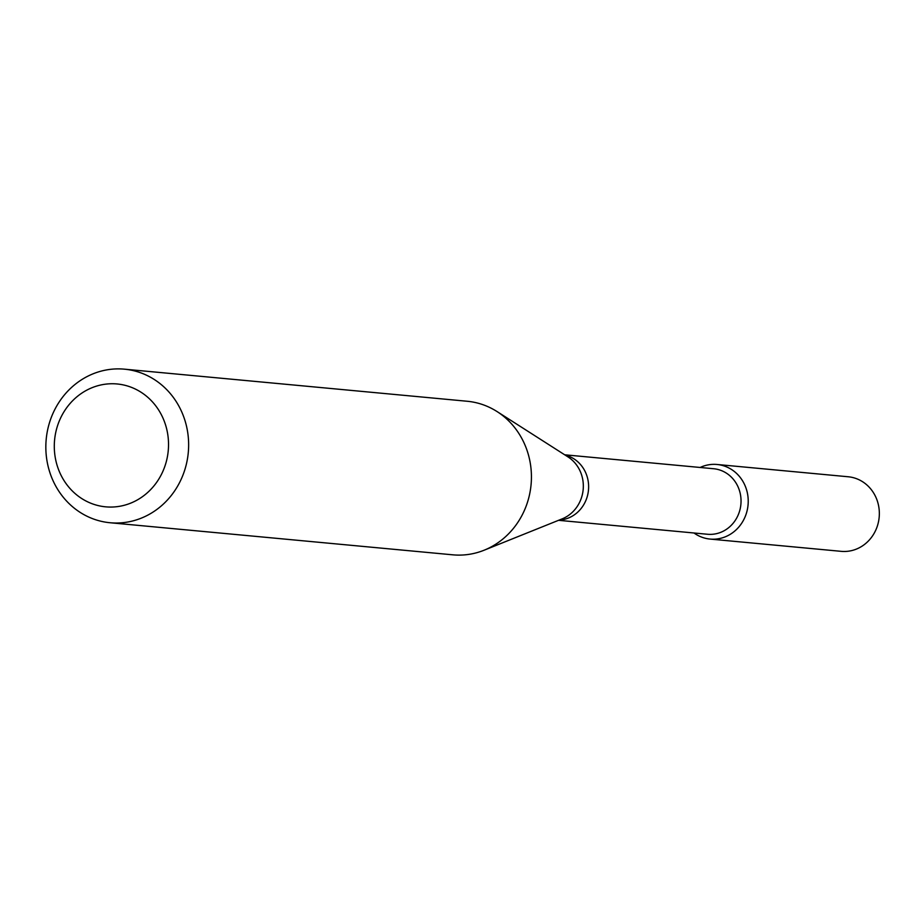 <?xml version="1.0" encoding="UTF-8"?>
<svg xmlns="http://www.w3.org/2000/svg" width="924" height="924" viewBox="0 0 924 924"><rect width="100%" height="100%" fill="white"/><g stroke="black" fill="none" stroke-linecap="round" stroke-linejoin="round"><path stroke-width="1.39" d="M717.047 464.483A37.457 34.65 95.3 0 0 700.138 467.475A37.457 34.65 95.3 0 1 730.145 468.653A37.457 34.65 95.3 0 1 743.139 520.836A37.457 34.65 95.3 0 1 694.005 532.998A37.457 34.65 95.3 0 0 710.071 539.073L841.175 551.339A37.457 34.65 95.3 0 0 877.8 524.589A37.457 34.65 95.3 0 0 861.26 480.919A37.457 34.65 95.3 0 0 848.163 476.761L717.047 464.483A37.457 34.65 95.3 0 1 730.145 468.653A37.457 34.65 95.3 0 1 746.684 512.312A37.457 34.65 95.3 0 1 710.071 539.073M564.679 454.793L713.651 468.734A32.906 30.446 95.3 0 1 725.155 472.395A32.906 30.446 95.3 0 1 739.685 510.753A32.906 30.446 95.3 0 1 707.507 534.257L558.546 520.316M124.428 369.173L467.221 401.259A77.119 71.356 95.3 0 1 494.19 409.84A77.119 71.356 95.3 0 1 497.066 411.573A77.119 71.356 95.3 0 1 531.069 484.696A77.119 71.356 95.3 0 1 484.084 550.23A77.119 71.356 95.3 0 1 452.841 554.827L110.048 522.741A77.119 71.356 95.3 0 1 46.2 439.304A77.119 71.356 95.3 0 1 124.428 369.173A77.119 71.356 95.3 0 1 151.397 377.754A77.119 71.356 95.3 0 1 185.458 467.648A77.119 71.356 95.3 0 1 110.048 522.741M138.739 390.84A61.7 57.08 95.3 0 1 141.199 497.551A61.7 57.08 95.3 0 1 54.308 447.828A61.7 57.08 95.3 0 1 138.739 390.84M565.211 455.128A32.906 30.446 95.3 0 1 572.741 458.131A32.906 30.446 95.3 0 1 587.803 494.375A32.906 30.446 95.3 0 1 559.136 520.073M497.066 411.573L567.971 456.895A34.465 31.89 95.3 0 1 583.171 489.57A34.465 31.89 95.3 0 1 562.173 518.861L484.084 550.23"/></g></svg>
